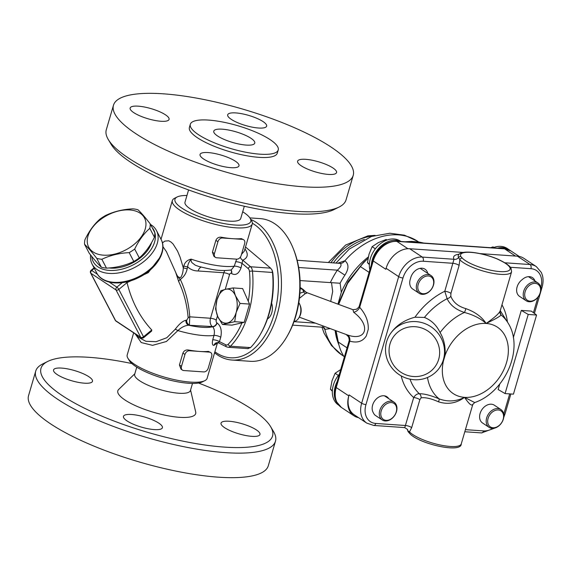 <?xml version="1.0" encoding="UTF-8"?>
<svg xmlns="http://www.w3.org/2000/svg" width="571" height="571" viewBox="0 0 571 571"><rect width="100%" height="100%" fill="white"/><g stroke="black" fill="none" stroke-linecap="round" stroke-linejoin="round"><path stroke-width="0.86" d="M358.531 417.644A22.419 16.58 -56.4 0 1 353.941 415.781A22.419 16.58 -56.4 0 1 348.795 395.889L336.226 387.545A3.205 0.835 -163.7 0 1 335.655 386.817C334.463 390.935 334.335 394.854 335.27 398.587L336.34 401.549L341.372 407.437A22.419 16.58 -56.4 0 1 336.226 387.545L349.795 341.144C357.318 343.257 362.842 341.465 366.375 335.762L368.238 329.403C368.645 321.63 365.79 314.278 359.68 307.341L359.373 305.728C359.316 306.648 358.338 307.826 356.432 309.246L352.928 309.689L353.663 312.287C371.371 325.391 366.511 342.015 347.075 334.82L346.14 334.492M347.054 347.853L338.275 342.022A57.642 42.632 123.6 0 0 344.356 357.075M368.052 258.385A57.642 42.632 123.6 0 0 360.344 266.564L369.123 272.388M338.453 342.914L336.055 330.759M338.639 304.4L347.546 283.459L361.564 265.101M367.389 258.991L363.698 262.267L348.024 281.617L338.189 304.229M406.138 241.84L423.525 243.046M304.607 290.967L303.722 291.895L299.875 293.273M299.404 298.333L305.299 293.608A4.268 3.033 72.5 0 1 303.722 291.895A6.402 3.976 94 0 0 301.816 288.969A4.268 3.155 -56.4 0 1 303.023 289.369L306.413 292.48M305.299 293.608C307.269 293.116 307.426 292.673 305.756 292.273M300.011 297.648A4.268 1.592 39.8 0 1 299.518 297.32M368.331 256.95A68.32 50.533 123.6 0 0 341.294 292.338L340.102 283.245L300.053 280.568M331.537 282.859L332.686 291.481L330.702 301.467M297.134 260.255L340.287 263.395C341.886 264.865 340.901 267.121 337.333 270.169L344.884 275.165C348.952 268.805 348.967 264.002 344.92 260.754L338.082 263.095M323.093 327.254L324.849 329.381L330.216 328.596M341.294 292.338L337.953 304.143M322.708 325.82L322.865 327.226L292.637 325.142M340.287 263.395A6.402 4.611 113.7 0 0 344.92 260.754A68.32 50.533 -56.4 0 1 417.579 241.255L404.411 235.181L389.907 233.239L371.485 236.48L349.331 249.049L336.048 262.953M323.864 327.447A6.402 4.275 -51.2 0 1 324.849 329.381A68.32 50.533 -56.4 0 0 342.022 355.105L331.494 345.548L324.114 333.257L321.944 327.169M349.088 394.896L361.657 403.24A22.419 16.58 123.6 0 0 366.796 423.132L354.227 414.789A22.419 16.58 -56.4 0 1 349.088 394.896L348.795 395.889M353.663 312.287A6.402 4.34 137.1 0 0 359.68 307.341L373.248 260.94L385.818 269.284L386.11 268.291A22.419 16.58 -56.4 0 1 409.721 248.735L463.331 252.446M335.655 386.817L348.967 341.308L349.795 341.144A6.402 4.968 -72.3 0 0 347.075 334.82M366.375 335.762L368.238 329.403M390.5 333.571L390.857 333.057C396.567 325.213 404.603 319.931 414.974 317.212L424.431 317.44C431.448 320.281 436.665 325.334 440.091 332.586C444.024 339.26 445.673 346.897 445.03 355.505L443.424 360.993L439.542 367.753A29.892 28.743 -145.1 0 0 443.403 359.666A29.892 28.743 -145.1 0 0 427.436 324.706A29.892 28.743 -145.1 0 0 390.5 333.571A29.892 28.743 -145.1 0 0 398.579 374.241A29.892 28.743 -145.1 0 0 439.542 367.753M438.678 359.345A25.616 24.639 34.9 0 1 396.174 368.316A25.616 24.639 34.9 0 1 408.194 327.197A25.616 24.639 34.9 0 1 438.678 359.345M480.004 253.603L517.462 256.193A22.419 16.58 -56.4 0 1 523.785 258.285L536.355 266.628A22.419 16.58 123.6 0 0 530.031 264.537A3.205 1.984 94 0 1 530.959 268.691A19.214 14.211 -56.4 0 1 540.787 287.541L540.766 287.62M459.227 254.166A32.026 8.351 16.3 0 0 453.995 259.27L444.78 291.26L447.129 298.697C450.162 305.121 455.929 309.718 464.43 312.473C473.231 314.771 480.468 318.425 486.142 323.45C494.693 319.417 499.682 316.598 501.11 315.014A52.189 38.6 123.6 0 1 507.662 322.408C524.785 348.06 505.314 392.077 474.701 402.562L464.537 397.352C469.134 404.161 471.903 406.445 472.845 404.204M409.721 248.735L422.29 257.078L453.995 259.27A4.268 3.997 151.9 0 0 458.584 257.478L459.826 259.784A27.758 7.237 16.3 0 0 488.569 272.453A27.758 7.237 16.3 0 0 511.58 271.81L499.96 311.695A4.268 4.175 -173.9 0 0 501.11 315.014L499.953 311.816M424.431 317.44A59.22 43.803 -56.4 0 1 447.129 298.697A4.268 2.826 156.5 0 0 450.812 296.199L450.926 293.394L459.105 265.429L459.826 259.784A2.134 1.877 136.3 0 1 462.339 258.135L460.883 256.586A25.988 6.781 -163.7 0 1 470.947 252.375A25.988 6.781 -163.7 0 1 497.527 259.12L500.938 260.804A25.616 6.681 -163.7 0 1 499.882 271.575A25.616 6.681 -163.7 0 1 462.339 258.135M500.103 310.995C499.075 313.522 494.429 317.676 486.142 323.45C481.76 316.798 474.986 311.852 465.808 308.618A4.268 0.928 -73.6 0 1 464.43 312.473A52.189 38.6 123.6 0 0 440.091 332.586M465.808 308.618C458.163 306.427 453.167 302.287 450.812 296.199M414.974 317.212A65.379 48.357 123.6 0 1 444.78 291.26A4.268 1.113 -163.7 0 1 450.926 293.394M404.646 427.586L407.437 429.371A4.268 3.997 -28.1 0 1 407.872 430.905L409.5 431.89A2.134 1.877 136.3 0 0 409.885 433.689A2.134 1.877 136.3 0 0 409.892 433.689C419.378 444.045 461.604 453.517 461.254 443.917A27.758 7.237 -163.7 0 1 438.235 444.559A27.758 7.237 -163.7 0 1 409.5 431.89L411.67 427.643L419.849 399.679L421.091 397.837C425.416 397.245 431.241 398.572 438.549 401.834C447.814 404.775 456.472 403.283 464.537 397.352C456.179 401.52 447.721 402.034 439.163 398.886C430.898 395.396 424.289 393.683 419.335 393.747C417.173 393.69 415.295 394.954 413.697 397.544L404.825 427.422M461.254 443.917L472.774 404.504L474.701 402.562M438.549 401.834A4.268 0.807 112.6 0 0 439.163 398.886A52.189 38.6 123.6 0 1 427.493 377.488M421.091 397.837A4.268 3.683 87.4 0 0 419.335 393.747A59.22 43.803 -56.4 0 1 410.028 379.165M419.849 399.679A4.268 1.113 16.3 0 0 413.697 397.544A65.379 48.357 123.6 0 1 401.185 375.868M497.527 259.12A2.134 0.849 -67 0 1 497.784 259.134L501.302 260.868A2.134 1.163 116.4 0 0 501.302 260.868A2.134 1.163 116.4 0 0 500.938 260.804M531.315 311.102L536.569 315.028L528.218 314.45L521.294 310.41L531.315 311.102M528.218 314.45L505.078 393.576L498.155 389.536L499.782 383.976M513.336 337.618L521.294 310.41M505.078 393.576L513.436 394.154L536.569 315.028M419.242 293.351A10.678 7.894 123.6 0 0 431.726 288.826A10.678 7.894 123.6 0 0 431.048 275.565A10.678 7.894 123.6 0 0 416.794 283.88A10.678 7.894 123.6 0 0 419.242 293.351L412.655 288.983A10.678 7.894 -56.4 0 1 410.206 279.512A10.678 7.894 -56.4 0 1 410.542 278.52A10.678 7.894 -56.4 0 1 425.038 269.212A10.678 7.894 -56.4 0 1 427.758 273.381M526.148 300.753A10.678 7.894 123.6 0 0 538.624 296.221A10.678 7.894 123.6 0 0 537.953 282.966A10.678 7.894 123.6 0 0 523.693 291.281A10.678 7.894 123.6 0 0 526.148 300.753L519.56 296.385A10.678 7.894 -56.4 0 1 517.112 286.906A10.678 7.894 -56.4 0 1 522.172 279.64A10.678 7.894 -56.4 0 1 532.493 277.663A10.678 7.894 -56.4 0 1 534.97 280.989M488.105 418.343A9.607 7.109 -56.4 0 1 501.638 411.413A9.607 7.109 -56.4 0 1 497.127 426.83A9.607 7.109 -56.4 0 1 488.105 418.343M486.67 417.886A10.678 7.894 123.6 0 0 489.126 427.358A10.678 7.894 123.6 0 0 501.602 422.833A10.678 7.894 123.6 0 0 500.931 409.571A10.678 7.894 123.6 0 0 497.919 408.572A10.678 7.894 123.6 0 0 486.67 417.886M489.126 427.358L482.538 422.99A10.678 7.894 -56.4 0 1 480.825 411.57A10.678 7.894 -56.4 0 1 491.331 404.204A10.678 7.894 -56.4 0 1 494.343 405.203L500.931 409.571M382.22 419.956A10.678 7.894 123.6 0 0 394.704 415.431A10.678 7.894 123.6 0 0 394.026 402.17A10.678 7.894 123.6 0 0 379.772 410.485A10.678 7.894 123.6 0 0 382.22 419.956L375.632 415.588A10.678 7.894 -56.4 0 1 373.334 412.74A10.678 7.894 -56.4 0 1 375.425 399.936A10.678 7.894 -56.4 0 1 386.895 396.752A10.678 7.894 -56.4 0 1 388.701 398.637M338.803 405.239L338.496 405.032A22.419 16.58 -56.4 0 1 333.35 385.139A22.419 16.58 -56.4 0 1 339.352 374.176M337.211 381.514A22.419 16.58 123.6 0 0 337.661 403.811M381.207 410.942A9.607 7.109 -56.4 0 1 394.732 404.011A9.607 7.109 -56.4 0 1 390.221 419.428A9.607 7.109 -56.4 0 1 381.207 410.942M340.716 369.53L335.098 373.277L332.015 380.778L330.423 389.265L332.343 391.235M338.332 375.425L335.098 373.277M332.379 390.564L330.423 389.265M369.851 269.876A22.419 16.58 -56.4 0 1 370.372 258.535A22.419 16.58 -56.4 0 1 400.307 241.069L400.928 241.483M400.664 241.462A22.419 16.58 123.6 0 0 382.142 245.13A22.419 16.58 123.6 0 0 371.35 264.773M418.229 284.337A9.607 7.109 -56.4 0 1 431.755 277.406A9.607 7.109 -56.4 0 1 427.244 292.823A9.607 7.109 -56.4 0 1 418.229 284.337M386.974 240.034L386.153 239.485L378.387 242.582L372.121 246.672L369.037 254.174L367.446 262.66L369.366 264.63M375.354 248.82L372.121 246.672M369.401 263.959L367.446 262.66M509.974 250.355A22.419 16.58 123.6 0 0 509.125 249.741A22.419 16.58 123.6 0 0 497.534 248.164M492.83 247.843A22.419 16.58 -56.4 0 1 507.212 248.471L509.125 249.741M525.127 291.731A9.607 7.109 -56.4 0 1 538.66 284.808A9.607 7.109 -56.4 0 1 534.149 300.225A9.607 7.109 -56.4 0 1 525.127 291.731M493.879 247.436L493.058 246.886L490.667 247.693M132.815 210.342A31.491 19.621 -27.5 0 0 87.284 239.713A31.491 19.621 -27.5 0 0 129.667 247.636A31.491 19.621 -27.5 0 0 132.815 210.342M134.685 249.07A35.224 21.948 152.5 0 1 129.174 252.625C119.175 253.124 110.067 255.344 101.859 259.291A35.224 21.948 152.5 0 1 96.727 258.328C91.767 251.925 87.706 247.243 84.544 244.281A35.224 21.948 152.5 0 1 84.922 239.763C89.069 231.141 94.108 224.239 100.046 219.057A35.224 21.948 152.5 0 1 105.564 215.495C113.772 211.555 122.872 209.336 132.872 208.836A35.224 21.948 152.5 0 1 135.52 209.2A35.224 21.948 152.5 0 1 138.011 209.793C141.173 212.755 145.234 217.437 150.194 223.839L154.812 232.69A35.224 21.948 -27.5 0 1 154.427 237.208L149.809 228.357C143.871 233.539 138.832 240.441 134.685 249.07L139.303 257.921C145.241 252.739 150.287 245.837 154.427 237.208M150.194 223.839A35.224 21.948 152.5 0 1 149.809 228.357M129.174 252.625L133.792 261.475A35.224 21.948 -27.5 0 0 139.303 257.921M101.859 259.291L106.477 268.142C116.477 267.642 125.584 265.422 133.792 261.475M96.727 258.328L101.345 267.185A35.224 21.948 -27.5 0 0 106.477 268.142M84.544 244.281L89.162 253.139C94.122 259.541 98.183 264.223 101.345 267.185M151.65 242.468A30.955 19.293 152.5 0 1 109.018 267.963M225.809 289.233A17.08 10.599 -86 0 0 217.016 299.761A17.08 10.599 -86 0 0 217.794 316.648A17.08 10.599 -86 0 0 227.372 323A17.08 10.599 -86 0 0 236.166 312.473A17.08 10.599 -86 0 0 235.388 295.592A17.08 10.599 -86 0 0 225.809 289.233L233.125 287.927L235.388 295.592L240.034 303.422L236.166 312.473L234.688 321.694L222.44 324.478L217.794 316.648L215.538 308.982L217.016 299.761L220.877 290.71L225.809 289.233M233.125 287.927L242.625 288.583L248.271 301.245L249.534 304.079L240.034 303.422M249.534 304.079L244.188 322.351L234.688 321.694M244.188 322.351L231.94 325.135L222.44 324.478M298.983 317.676L299.639 316.52A8.708 5.403 -86 0 0 300.375 305.885L299.882 304.643A10.678 6.624 94 0 1 298.983 317.676A10.678 6.624 94 0 1 294.051 321.452M298.811 302.63A10.678 6.624 94 0 1 299.882 304.643M267.485 318.911A10.678 6.624 -86 0 0 271.61 303.13M214.582 352.785A71.518 44.374 -86 0 0 231.962 360.037A71.518 44.374 -86 0 0 277.006 315.299A71.518 44.374 -86 0 0 250.84 219.492M252.361 223.24A69.384 43.046 94 0 1 274.144 314.393A69.384 43.046 94 0 1 214.882 351.772M249.862 217.894L260.219 218.607A71.518 44.374 94 0 1 293.316 248.735A71.518 44.374 94 0 1 295.385 316.577A71.518 44.374 94 0 1 287.277 336.026A71.518 44.374 94 0 1 250.341 361.307L231.962 360.037M287.277 336.026L287.991 334.77A69.384 43.046 -86 0 0 295.857 315.899A69.384 43.046 -86 0 0 293.851 250.084L293.316 248.735M248.214 348.667L228.057 347.268A6.402 3.976 -86 0 0 230.477 346.212A71.518 44.374 -86 0 0 252.446 271.075L272.495 272.46A71.518 44.374 94 0 1 260.469 334.171L261.183 332.914A69.384 43.046 -86 0 0 272.859 273.166L272.603 271.86M245.516 247L270.59 268.156L250.548 266.771L242.754 260.19A4.268 3.804 67.5 0 1 240.362 257.114M272.495 272.46L271.989 269.919L270.59 268.156M260.469 334.171A71.518 44.374 94 0 1 250.519 347.596L230.477 346.212A2.134 1.356 44.4 0 1 228.15 344.32A4.268 2.648 94 0 1 225.888 344.848A2.134 1.62 116.5 0 0 226.608 346.875L228.057 347.268M247.686 348.581L250.519 347.596M272.41 271.582L272.859 273.166M230.934 270.026A4.268 3.155 -56.4 0 1 231.576 273.545C235.545 275.729 238.685 273.873 240.998 267.992A4.268 1.113 16.3 0 0 234.246 266.186L231.226 269.969C218.722 271.532 211.027 269.355 198.722 266.443L195.382 265.244L191.87 262.61L191.085 260.918L191.149 259.141C187.267 260.019 184.826 262.296 183.819 265.979A4.268 1.113 16.3 0 0 187.716 266.9C187.723 264.659 188.865 262.075 191.149 259.141A41.633 10.856 -163.7 0 0 234.246 266.186L236.622 259.148M199.115 266.55L198.722 266.443M183.819 265.979L183.291 267.763A4.268 1.113 16.3 0 0 187.195 268.684L187.716 266.9C190.507 269.569 193.983 270.932 198.151 270.975A6.402 3.976 94 0 1 201.199 267.1M126.027 282.017L127.047 282.588L148.246 272.66L160.844 256.236M127.047 282.588L127.047 282.602C131.651 301.409 139.881 317.198 151.758 329.981L151.608 331.087L143.685 337.654A2.134 0.542 -129.6 0 0 143.521 336.804L118.811 289.426A2.134 0.542 -129.6 0 0 116.841 287.149L109.189 282.074M97.513 274.323L91.703 270.468A2.134 0.542 -129.6 0 0 91.11 270.304L94.058 267.856M122.265 282.659L116.841 287.149A2.134 1.577 123.6 0 0 116.02 289.947L140.73 337.325L115.592 320.645A2.134 1.328 152.5 0 1 115.285 320.31L90.582 272.931A2.134 1.328 -27.5 0 0 90.882 273.266L116.02 289.947A2.134 1.328 -27.5 0 0 118.811 289.426L127.047 282.602M90.603 254.973A36.294 22.619 -27.5 0 0 92.131 264.152A36.294 22.619 -27.5 0 0 134.763 267.421A36.294 22.619 -27.5 0 0 156.49 230.591A36.294 22.619 -27.5 0 0 151.344 224.981A36.294 22.619 -27.5 0 0 150.523 224.467M152.179 227.643A34.16 21.284 152.5 0 1 131.601 265.651A34.16 21.284 152.5 0 1 91.745 256.415M208.215 368.188A4.268 3.155 -56.4 0 1 203.719 371.914L183.669 370.529A4.268 3.155 -56.4 0 1 182.47 370.129A4.268 3.155 -56.4 0 1 181.485 366.339L184.961 354.47A4.268 3.155 -56.4 0 1 189.458 350.744L209.5 352.129A4.268 3.155 -56.4 0 1 210.706 352.528A4.268 3.155 -56.4 0 1 211.684 356.318L208.215 368.188M182.47 370.129L181.014 369.166L179.43 364.976L182.906 353.106C183.955 350.744 185.768 349.709 188.323 349.994A41.633 10.856 16.3 0 0 199.479 351.436A41.633 10.856 16.3 0 0 208.365 351.379L210.706 352.528M241.19 255.43A4.268 3.155 -56.4 0 1 236.687 259.155L216.645 257.771A4.268 3.155 -56.4 0 1 215.438 257.371A4.268 3.155 -56.4 0 1 214.46 253.581L217.929 241.711A4.268 3.155 -56.4 0 1 222.426 237.986L242.475 239.37A4.268 3.155 -56.4 0 1 243.681 239.77A4.268 3.155 -56.4 0 1 244.659 243.56L241.19 255.43M215.438 257.371L213.989 256.4L212.405 252.218L215.874 240.348C216.93 237.986 218.743 236.951 221.298 237.236A41.633 10.856 16.3 0 0 232.454 238.678A41.633 10.856 16.3 0 0 241.34 238.621L243.681 239.77M162.921 246.643L166.418 251.64L175.682 272.324L178.709 281.617C183.919 292.666 187.067 304.75 188.145 317.847L186.76 320.124L185.989 320.245C182.791 320.952 179.208 323.957 175.226 329.253L166.832 337.718L156.14 341.686L145.883 341.287L138.375 337.29L134.656 333.485M162.435 242.968L164.776 241.098L168.745 240.784L171.136 242.125L173.141 244.074L177.545 251.112L180.072 257.093L183.291 267.763C183.198 271.682 182.356 274.901 180.771 277.427C178.659 277.913 176.967 276.214 175.682 272.324C177.06 275.722 178.595 278.077 180.293 279.397C183.926 276.921 186.225 273.352 187.195 268.684M242.696 211.777A39.499 10.299 -163.7 0 1 250.148 218.329A39.499 10.299 -163.7 0 1 228.007 224.246A39.499 10.299 -163.7 0 1 181.963 208.187A39.499 10.299 -163.7 0 1 177.146 196.981L174.64 198.237A41.633 10.856 16.3 0 0 172.328 200.621L161.058 239.17M218.6 342.778L219.464 341.644L220.756 337.225C222.062 330.666 220.856 325.92 217.116 323A4.268 3.155 -56.4 0 1 212.619 326.726C214.353 328.596 214.817 331.494 214.004 335.427L212.712 339.845C211.955 343.606 212.362 345.448 213.939 345.355L217.401 343.107M135.677 334.563L141.215 342.55L152.564 345.341L166.411 341.501L177.881 330.588C181.314 327.333 184.883 325.541 188.566 325.22A4.268 3.769 75.7 0 1 185.989 320.245M186.76 320.124A4.268 3.826 -106.8 0 0 189.422 324.985L189.758 316.819C188.78 303.137 185.625 290.66 180.293 279.397A4.268 2.612 155.4 0 0 178.709 281.617M175.226 329.253A4.268 1.056 -145.8 0 1 177.881 330.588A41.633 10.856 16.3 0 0 214.004 335.427A4.268 1.113 16.3 0 1 220.756 337.225M188.145 317.847A4.268 2.027 177.3 0 1 189.758 316.819L210.528 318.254A6.402 3.976 -86 0 0 212.383 326.569L212.619 326.726A35.224 9.186 -163.7 0 1 188.566 325.22L212.383 326.569A4.268 3.155 -56.4 0 0 216.88 322.851A2.134 1.328 94 0 1 216.266 320.074L217.48 315.913M127.868 358.174L129.31 360.587A39.499 10.299 16.3 0 0 135.684 366.446A39.499 10.299 16.3 0 0 171.75 380.586A39.499 10.299 16.3 0 0 202.305 381.928L204.818 380.671A41.633 10.856 -163.7 0 1 172.606 379.258A41.633 10.856 -163.7 0 1 134.592 364.355A41.633 10.856 -163.7 0 1 127.868 358.174A41.633 10.856 -163.7 0 1 127.212 354.919L133.671 332.829M217.365 343.278L207.123 378.295A41.633 10.856 -163.7 0 1 204.818 380.671M177.146 196.981A39.499 10.299 -163.7 0 1 186.96 195.475M244.309 206.238L240.734 218.479A29.035 7.573 -163.7 0 1 220.399 219.942A29.035 7.573 -163.7 0 1 190.15 208.758A29.035 7.573 -163.7 0 1 184.997 202.177L188.573 189.943M172.328 200.621A41.633 10.856 16.3 0 0 179.715 210.049A41.633 10.856 16.3 0 0 223.09 226.095A41.633 10.856 16.3 0 0 252.246 223.989L244.324 251.097L241.504 254.338M252.246 223.989A41.633 10.856 16.3 0 0 251.583 220.741L250.148 218.329M240.998 267.992L242.754 260.19C247.864 257.914 248.606 254.145 244.966 248.877M225.888 344.848L219.464 341.644A4.268 1.113 16.3 0 0 212.712 339.845M226.608 346.875L218.729 342.95L216.666 342.7A4.268 3.897 -103.4 0 0 216.659 342.707A4.268 3.897 -103.4 0 0 213.939 345.355M248.199 268.556A4.268 2.648 94 0 1 249.463 271.425A2.134 0.435 -5.6 0 1 252.446 271.075A6.402 3.976 -86 0 0 250.548 266.771A2.134 1.527 -49.8 0 0 248.199 268.556L242.29 263.574A4.268 1.113 16.3 0 0 235.537 261.768M136.762 367.139L134.67 374.283A29.035 7.573 16.3 0 0 160.415 389.7A29.035 7.573 16.3 0 0 190.407 390.585L192.498 383.434M47.671 361.464L42.647 363.977A124.892 32.576 16.3 0 0 35.723 371.114L28.55 395.646A124.892 32.576 16.3 0 0 50.705 423.939A124.892 32.576 16.3 0 0 180.821 472.067A124.892 32.576 16.3 0 0 268.299 465.758L275.472 441.226A124.892 32.576 16.3 0 0 273.488 431.476L270.611 426.651A120.624 31.462 -163.7 0 1 202.998 444.723A120.624 31.462 -163.7 0 1 62.382 395.682A120.624 31.462 -163.7 0 1 47.671 361.464A120.624 31.462 -163.7 0 1 131.887 363.556M229.121 421.248A20.285 5.289 -163.7 0 1 250.069 426.601A20.285 5.289 -163.7 0 1 259.962 434.488A20.285 5.289 -163.7 0 1 239.013 433.874A20.285 5.289 -163.7 0 1 221.034 423.104A20.285 5.289 -163.7 0 1 229.121 421.248M158.802 423.14A20.285 5.289 -163.7 0 1 162.4 427.736A20.285 5.289 -163.7 0 1 141.451 427.122A20.285 5.289 -163.7 0 1 123.472 416.352A20.285 5.289 -163.7 0 1 137.675 415.324A20.285 5.289 -163.7 0 1 158.802 423.14M84.387 383.184A20.285 5.289 -163.7 0 1 63.438 377.831A20.285 5.289 -163.7 0 1 53.546 369.944A20.285 5.289 -163.7 0 1 74.494 370.558A20.285 5.289 -163.7 0 1 92.481 381.328A20.285 5.289 -163.7 0 1 84.387 383.184M35.723 371.114A124.892 32.576 16.3 0 0 57.878 399.407A124.892 32.576 16.3 0 0 187.995 447.536A124.892 32.576 16.3 0 0 275.472 441.226M198.537 383.041A120.624 31.462 -163.7 0 1 270.611 426.651M190.564 390.05L195.703 411.998A40.562 10.578 -163.7 0 1 153.785 412.369A40.562 10.578 -163.7 0 1 118.668 389.472L134.827 373.748M270.097 139.617A45.794 11.941 16.3 0 0 222.39 121.966A45.794 11.941 16.3 0 0 190.314 124.278A45.794 11.941 16.3 0 0 230.92 148.596A45.794 11.941 16.3 0 0 278.227 149.987A45.794 11.941 16.3 0 0 270.097 139.617M250.976 138.289A21.348 5.567 -163.7 0 1 254.759 143.128A21.348 5.567 -163.7 0 1 232.704 142.479A21.348 5.567 -163.7 0 1 213.775 131.144A21.348 5.567 -163.7 0 1 228.728 130.06A21.348 5.567 -163.7 0 1 250.976 138.289M331.059 147.061A124.892 32.576 -163.7 0 1 353.221 175.354A124.892 32.576 -163.7 0 1 224.203 171.564A124.892 32.576 -163.7 0 1 113.472 105.242A124.892 32.576 -163.7 0 1 200.942 98.933A124.892 32.576 -163.7 0 1 331.059 147.061M305.713 159.33A20.285 5.289 -163.7 0 1 326.662 164.684A20.285 5.289 -163.7 0 1 336.555 172.57A20.285 5.289 -163.7 0 1 315.606 171.957A20.285 5.289 -163.7 0 1 297.619 161.186A20.285 5.289 -163.7 0 1 305.713 159.33M231.298 119.375A20.285 5.289 -163.7 0 1 227.693 114.778A20.285 5.289 -163.7 0 1 248.649 115.392A20.285 5.289 -163.7 0 1 266.628 126.162A20.285 5.289 -163.7 0 1 252.425 127.19A20.285 5.289 -163.7 0 1 231.298 119.375M160.972 121.266A20.285 5.289 -163.7 0 1 140.031 115.913A20.285 5.289 -163.7 0 1 130.138 108.026A20.285 5.289 -163.7 0 1 151.087 108.64A20.285 5.289 -163.7 0 1 169.066 119.41A20.285 5.289 -163.7 0 1 160.972 121.266M235.395 161.222A20.285 5.289 -163.7 0 1 238.992 165.818A20.285 5.289 -163.7 0 1 218.043 165.205A20.285 5.289 -163.7 0 1 200.057 154.434A20.285 5.289 -163.7 0 1 214.268 153.406A20.285 5.289 -163.7 0 1 235.395 161.222M190.314 124.278L189.394 127.447A45.794 11.941 16.3 0 0 229.992 151.765A45.794 11.941 16.3 0 0 277.299 153.149L278.227 149.987M353.221 175.354L346.047 199.886A124.892 32.576 -163.7 0 1 339.117 207.023A124.892 32.576 -163.7 0 1 217.03 196.089A124.892 32.576 -163.7 0 1 108.283 139.524A124.892 32.576 -163.7 0 1 106.299 129.774L113.472 105.242M108.283 139.524L111.159 144.349A120.624 31.462 16.3 0 0 216.188 198.979A120.624 31.462 16.3 0 0 334.099 209.536L339.117 207.023M331.016 262.603A55.508 41.055 -56.4 0 1 372.428 236.158M333.45 262.774A55.508 41.055 -56.4 0 1 364.362 239.399M407.915 248.72L396.859 241.383L504.6 248.842L515.47 256.058M396.217 241.155C385.004 241.654 377.16 248.007 372.677 260.212A3.205 0.835 -163.7 0 0 373.248 260.94A22.419 16.58 -56.4 0 1 396.859 241.383A3.205 1.984 -86 0 0 396.217 241.155L503.957 248.613A3.205 1.984 94 0 1 504.6 248.842A22.419 16.58 -56.4 0 1 510.924 250.933L519.189 256.422M300.103 288.855L301.816 288.969L300.132 287.848M298.669 267.492L337.333 270.169A74.722 55.266 123.6 0 0 330.295 282.659M340.109 283.237A68.32 50.533 -56.4 0 1 344.884 275.165M335.113 330.409A68.32 50.533 123.6 0 0 338.917 344.884M293.979 321.659L315.492 323.15M402.983 277.998A19.214 14.211 -56.4 0 1 423.218 261.24A3.205 1.984 -86 0 0 422.29 257.078A22.419 16.58 123.6 0 0 398.679 276.635L361.657 403.24A3.205 0.835 -163.7 0 0 365.961 404.603L402.983 277.998A3.205 0.835 -163.7 0 1 398.679 276.635L386.11 268.291M445.03 355.505A39.877 29.492 -56.4 0 1 486.142 323.45A39.877 29.492 -56.4 0 1 506.541 362.564A39.877 29.492 -56.4 0 1 464.537 397.352A39.877 29.492 -56.4 0 1 443.424 360.993M517.462 256.193L530.031 264.537L504.835 262.788M536.355 266.628L541.379 272.517L542.45 275.479C543.385 279.212 543.257 283.13 542.065 287.249A3.205 0.835 -163.7 0 1 540.787 287.541M537.989 297.113L533.435 312.68M509.689 393.897L503.765 414.146A19.214 14.211 -56.4 0 1 503.743 414.225M510.852 393.976L505.042 413.854A3.205 0.835 -163.7 0 1 503.765 414.146M411.67 427.643A4.268 1.113 -163.7 0 0 405.524 425.509L375.782 423.454A3.205 1.984 94 0 1 373.769 425.452L366.796 423.132M375.782 423.454A19.214 14.211 -56.4 0 1 365.961 404.603M492.959 428.364A19.214 14.211 -56.4 0 1 483.523 430.905L465.422 429.656M495.999 427.643L481.51 432.911A3.205 1.984 -86 0 0 483.523 430.905M507.448 322.065A65.379 48.357 123.6 0 0 501.945 304.764M510.367 267.271L530.959 268.691M423.218 261.24L452.96 263.295A4.268 1.113 -163.7 0 1 459.105 265.429M458.463 255.044L458.577 254.873A28 7.302 16.3 0 0 458.584 257.478A2.134 1.998 -28.1 0 1 460.883 256.586M408.101 431.697A2.134 1.998 -28.1 0 1 407.872 430.905A28 7.302 -163.7 0 1 407.473 429.635L407.416 429.321M407.473 429.635L408.094 431.669A2.134 1.998 -28.1 0 1 408.094 431.669L409.885 433.682M458.577 254.873C461.632 249.448 482.267 252.596 497.784 259.134A2.134 0.849 -67 0 1 497.812 259.148M249.463 271.425A69.384 43.046 94 0 1 248.271 301.245M241.947 322.858A69.384 43.046 94 0 1 228.15 344.32M198.151 270.975L223.832 272.752L210.528 318.254A4.268 1.113 -163.7 0 1 216.266 320.074M224.86 270.533A6.402 3.976 -86 0 0 223.832 272.752A4.268 1.113 16.3 0 1 229.571 274.572A2.134 1.328 94 0 1 231.341 273.395L231.576 273.545M161.122 239.47A36.294 22.619 152.5 0 1 139.395 276.307A36.294 22.619 152.5 0 1 96.763 273.038C102.495 284.665 122.572 286.071 139.274 277.278C156.575 268.784 167.531 251.062 161.122 239.47L156.49 230.591M151.758 329.981L143.521 336.804A2.134 1.328 152.5 0 1 140.73 337.325A2.134 1.577 123.6 0 0 141.137 337.789L115.999 321.102A2.134 1.577 -56.4 0 1 115.592 320.645L90.882 273.266A2.134 1.577 -56.4 0 1 91.703 270.468L94.301 268.313M208.365 351.379L209.5 352.129M188.323 349.994L189.458 350.744M179.43 364.976L181.485 366.339M182.906 353.106L184.961 354.47M241.34 238.621L242.475 239.37M221.298 237.236L222.426 237.986M212.405 252.218L214.46 253.581M215.874 240.348L217.929 241.711M225.245 289.369L229.571 274.572M230.855 270.04A4.268 3.155 -56.4 0 1 231.341 273.395M328.425 262.424L345.583 245.073L367.888 235.852L375.047 235.373M353.941 415.781L341.372 407.437M503.957 248.613L510.924 250.933M338.903 344.827L336.769 337.39L335.727 330.638M404.975 241.761L411.677 241.397L419.035 242.025L423.775 243.06M300.139 287.456L303.023 289.369M418.65 241.961L417.579 241.255M343.856 356.318L342.022 355.105M323.707 327.311L322.865 327.226M299.283 317.155L346.176 334.499L348.453 336.719C349.245 338.889 349.416 340.423 348.967 341.308M306.449 292.488L352.928 309.682M372.677 260.212L359.373 305.728M542.065 287.249L534.413 313.415M505.042 413.854L503.743 417.365M507.662 322.408L500.225 310.624M481.51 432.911L464.808 431.755M499.96 311.695L499.939 312.194M404.646 427.593L373.769 425.452M501.309 260.868C509.318 265.037 510.667 267.485 511.045 268.277L511.58 271.81M394.026 402.17L384.454 395.817M431.048 275.565L420.149 268.327M537.953 282.966L528.461 276.664M272.217 270.533L272.645 272.003M141.137 337.789A2.134 2.134 0 0 0 143.685 337.654M91.11 270.304A2.134 2.134 0 0 0 90.582 272.931M115.285 320.31A2.134 2.134 0 0 0 115.999 321.102M92.131 264.152L96.763 273.038M218.008 342.236L217.351 343.264"/></g></svg>
